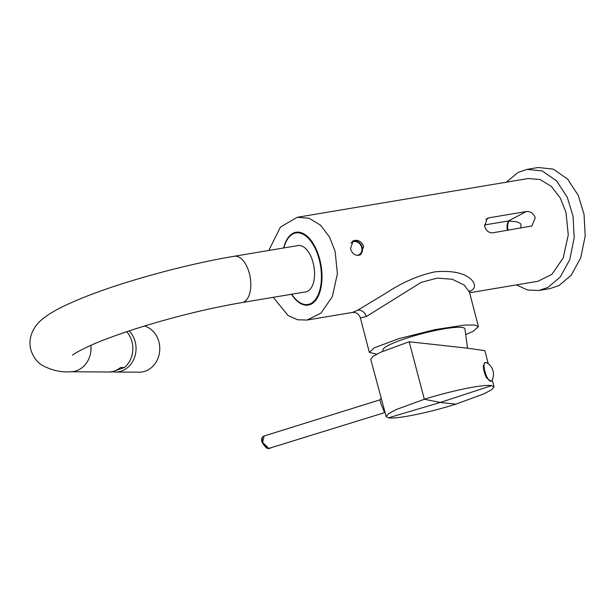 <?xml version="1.0" encoding="UTF-8"?>
<svg xmlns="http://www.w3.org/2000/svg" width="616" height="616" viewBox="0 0 616 616"><rect width="100%" height="100%" fill="white"/><g stroke="black" fill="none" stroke-linecap="round" stroke-linejoin="round"><path stroke-width="0.92" d="M488.203 363.733L484.908 350.62L465.996 348.017L409.193 341.764L380.834 352.152L373.019 356.356L370.709 359.282L386.186 416.608L388.473 413.713L396.227 409.548L424.339 399.253C451.69 390.613 483.96 384.076 491.676 385.601L493.993 386.817L491.676 389.72L483.922 393.878L455.84 404.158C428.49 412.797 396.211 419.342 388.504 417.81L386.186 416.608M486.632 362.747L485 362.493L483.329 365.889A9.91 3.088 -107.3 0 0 486.678 378.039L491.106 381.304M385.031 412.343L384.476 412.312L381.327 404.727L379.895 399.861L264.072 436.012L262.632 442.434L268.792 448.417A0.785 0.731 -81.1 0 1 268.476 448.44L268.476 448.44C267.098 449.049 264.888 446.831 261.846 441.788C261.153 438.831 261.892 436.906 264.072 436.012M266.42 447.401L262.008 442.165L262.239 438.015M485 362.493A9.91 3.088 72.7 0 0 484.854 371.302A9.91 3.088 -107.3 0 0 491.168 381.289L491.06 381.327M486.317 362.539A13.298 13.298 0 0 1 491.899 380.603A9.91 3.088 -107.3 0 1 491.168 381.289M383.214 351.097L382.89 350.288A42.396 6.106 -14.6 0 1 388.149 345.499A42.396 6.106 -14.6 0 1 433.941 330.823A42.396 6.106 -14.6 0 1 464.934 328.913L467.529 348.202M465.696 334.619L473.358 331.192L478.416 326.619L474.528 324.986L464.633 325.086L435.189 329.568L398.822 338.661L374.413 347.801L369.354 352.383L376.661 354.177M469.654 290.898L469.438 292.13L464.248 285.116L452.183 279.24L437.206 278.124L421.09 282.405L366.274 316.578L360.368 317.895L369.346 352.383M469.423 291.591L469.869 291.36C475.483 288.604 475.983 284.677 471.371 279.595C464.379 272.988 452.344 270.385 435.258 271.795C418.718 275.267 402.448 282.297 386.44 292.877L357.727 310.187L352.552 312.412C356.302 312.173 358.905 314.006 360.368 317.895M469.6 292.762L537.945 281.289L551.928 274.305L563.232 257.873L568.275 234.904L566.004 212.566L560.437 198.29L551.382 186.409L539.955 179.472L528.143 178.532L297.251 217.294L280.434 227.096L268.792 250.458M488.896 217.825L526.28 211.55C530.53 211.257 533.51 213.321 535.219 217.733L531.908 225.957L492.8 232.817C488.819 232.971 486.093 230.777 484.646 226.226L487.233 218.38L488.896 217.825L485.885 219.411M363.71 246.523L360.391 254.755L358.666 255.332C354.677 255.494 351.959 253.291 350.512 248.741L353.099 240.902L354.762 240.348C359.012 240.055 361.992 242.111 363.71 246.523M273.265 297.328L288.119 315.585L297.605 319.766L307.061 320.043L321.036 313.059L332.347 296.635L337.391 273.666L335.119 251.328L329.545 237.045L320.497 225.171L309.063 218.233L297.251 217.294M516.385 284.908L527.696 290.059L538.977 290.459L548.009 287.372L560.221 277.061L569.762 259.636L574.204 237.799L573.026 216.108L567.244 197.205L556.579 180.896L542.234 170.94L527.111 169.362L518.079 172.449L506.329 182.19M538.977 290.459L549.965 288.611L559.005 285.524L571.217 275.213L580.749 257.788L585.2 235.951L584.022 214.26L578.239 195.357L567.575 179.048L553.23 169.1L538.107 167.514L527.111 169.362M298.113 232.579A36.914 19.165 -99.5 0 1 298.444 232.394A36.914 19.165 80.5 0 1 298.86 232.186M310.118 304.104A36.914 19.165 -99.5 0 0 310.949 304.227M283.683 247.963A36.914 19.165 80.5 0 1 292.947 233.318A36.914 19.165 80.5 0 1 296.042 232.263A36.914 19.165 80.5 0 1 320.474 262.431A36.914 19.165 80.5 0 1 311.365 304.019A36.914 19.165 80.5 0 1 308.27 305.074A36.914 19.165 80.5 0 1 291.46 294.271M520.789 228.12L521.044 225.194C521.105 223.608 519.242 222.422 515.453 221.652L508.392 220.967L484.407 224.994M509.024 220.882A9.764 5.067 -99.5 0 0 508.015 230.269M507.399 230.369A9.132 4.743 80.5 0 1 508.839 220.905M359.798 255.024A7.823 6.591 62.2 0 0 361.746 245.969A7.823 6.591 62.2 0 0 353.661 240.925A7.823 6.591 62.2 0 0 352.568 241.226M350.935 243.089A7.176 6.045 -117.8 0 1 352.275 242.073A7.176 6.045 -117.8 0 1 361.661 247.401A7.176 6.045 -117.8 0 1 358.959 254.77A7.176 6.045 -117.8 0 1 356.903 255.347M144.567 325.987A23.477 20.444 -89.7 0 1 158.928 341.934A23.477 20.444 90.3 0 1 139.201 372.18L115.477 372.041A23.477 20.444 90.3 0 1 112.281 371.733M129.129 330.908A23.477 20.444 -89.7 0 1 135.204 341.795A23.477 20.444 90.3 0 1 115.477 372.041M109.194 371.987L111.504 371.995L113.837 371.194M114.999 370.793L124.378 367.552A23.477 20.444 90.3 0 0 132.001 341.78A23.477 20.444 -89.7 0 0 126.704 331.716M124.378 367.552L120.536 367.529A23.477 20.444 90.3 0 1 108.424 371.995L70.432 371.771A23.477 20.444 90.3 0 0 90.86 345.345M242.065 302.564L305.821 291.861A23.477 12.189 -99.5 0 0 313.128 262.816A23.477 12.189 -99.5 0 0 298.052 245.553L234.288 256.256A23.477 12.189 -99.5 0 1 249.372 273.519A23.477 12.189 -99.5 0 1 242.065 302.564C212.135 307.684 180.673 315.176 147.678 325.04C132.987 329.483 119.735 333.934 107.931 338.4C90.914 344.429 73.627 353.599 72.503 355.209M283.899 247.925A36.259 18.826 -99.5 0 1 292.893 233.98A36.259 18.826 80.5 0 1 295.934 232.94A36.259 18.826 80.5 0 1 319.927 262.578A36.259 18.826 80.5 0 1 310.98 303.434A36.259 18.826 -99.5 0 1 307.938 304.466A36.259 18.826 -99.5 0 1 291.676 294.24M409.193 341.764L424.339 399.253L440.286 402.456L388.504 417.81M385 412.212A2.61 2.449 -81.1 0 0 384.476 412.312M385.077 412.497L268.792 448.417M455.84 404.158L440.286 402.456L491.676 385.601M469.869 291.36A7.823 6.591 62.2 0 0 469.446 291.453M357.727 310.187A7.823 6.591 -117.8 0 1 366.274 316.578M526.28 211.55L508.392 220.967M493.993 386.817L492.253 379.887M381.196 398.075L379.895 399.861M270.262 448.333L268.476 448.44M469.438 292.13L478.416 326.619M307.061 320.043L352.552 312.412M234.288 256.256C187.826 263.948 126.049 280.688 86.109 296.481C64.464 305.105 51.913 311.573 43.443 318.31C36.452 323.439 27.096 335.012 30.8 349.619C33.018 356.733 36.814 361.962 42.188 365.303C51.706 370.355 61.123 372.511 70.432 371.771M299.692 232.309L295.934 232.94M311.696 303.834L307.938 304.466"/></g></svg>
